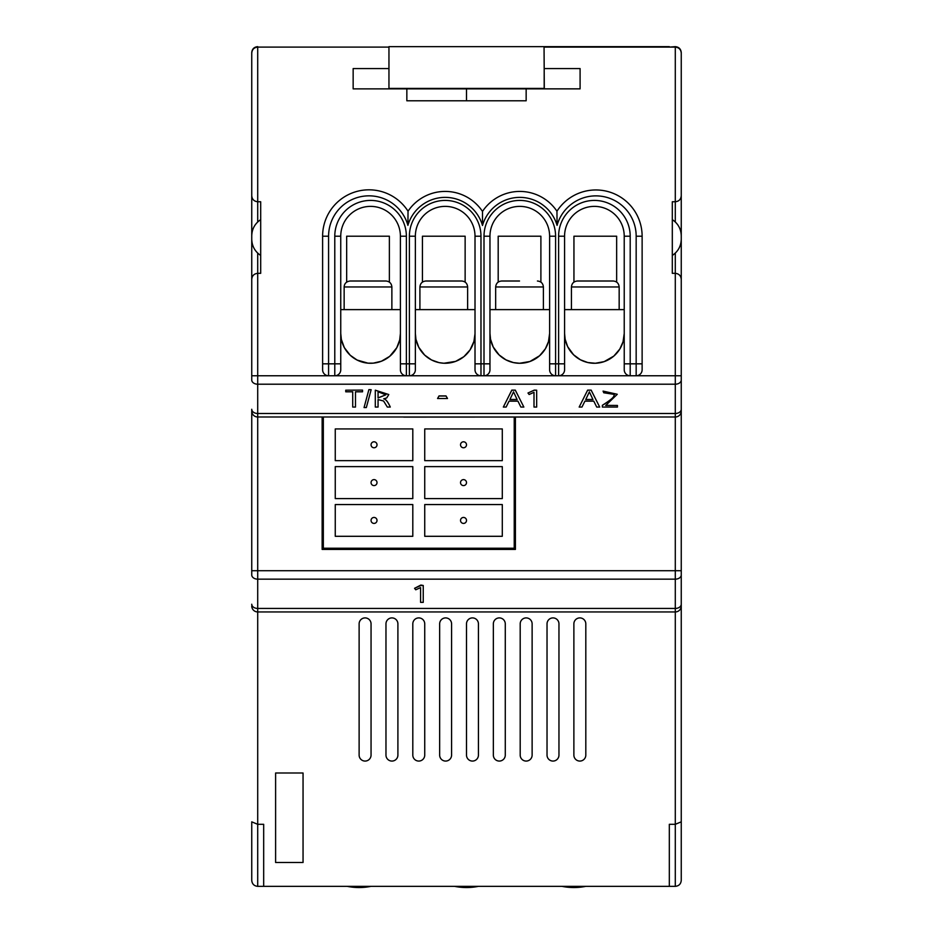<?xml version="1.0" encoding="UTF-8"?>
<svg xmlns="http://www.w3.org/2000/svg" width="933" height="933" viewBox="0 0 933 933"><rect width="100%" height="100%" fill="white"/><g stroke="black" fill="none" stroke-linecap="round" stroke-linejoin="round"><path stroke-width="1.4" d="M672.308 255.444C678.046 251.572 681.032 246.184 681.253 239.268L681.253 235.816C681.032 228.9 678.046 223.512 672.308 219.652M388.956 68.575L353.152 68.575L353.152 88.868L388.956 88.868L388.956 47.105L257.706 47.105L257.706 201.75L260.692 201.75L260.692 273.334L257.706 273.334L257.706 413.494L675.294 413.494L675.294 384.209L257.706 384.209A5.971 4.222 0 0 1 251.747 379.988L251.747 239.268C251.968 246.184 254.954 251.572 260.692 255.444M251.747 239.268L251.747 235.816C251.968 228.9 254.954 223.512 260.692 219.652M619.162 286.967L571.439 286.967C571.789 283.352 573.772 281.358 577.399 281.008L613.191 281.008C616.818 281.358 618.801 283.352 619.162 286.967L619.162 309.616M391.872 286.967L344.149 286.967C344.347 283.515 346.33 281.521 350.12 281.008L385.912 281.008C389.539 281.358 391.522 283.352 391.872 286.967L391.872 309.616M467.631 286.967L419.908 286.967C420.27 283.352 422.252 281.358 425.88 281.008L461.672 281.008C465.299 281.358 467.281 283.352 467.631 286.967L467.631 309.616M519.529 281.008L501.639 281.008C498.012 281.358 496.029 283.352 495.668 286.967L495.668 309.616M549.619 333.443L548.476 341.618L545.397 348.744L539.589 355.753L529.932 361.491L519.541 363.264L513.418 362.575L505.966 359.87L499.12 354.937L493.23 347.006L490.536 339.25L489.965 333.443A29.833 29.833 0 0 0 519.798 363.275A29.833 29.833 0 0 0 549.619 333.443M549.619 309.616L489.965 309.616L489.965 236.212L489.965 369.806A5.971 5.971 0 0 1 484.005 375.766L480.973 375.766A5.971 5.971 0 0 1 475.014 369.806L475.014 236.212A29.833 29.833 0 0 0 445.181 206.38A29.833 29.833 0 0 0 415.36 236.212L415.36 369.806A5.971 5.971 0 0 1 409.389 375.766L406.368 375.766A5.971 5.971 0 0 1 400.409 369.806L400.397 236.212A29.833 29.833 0 0 0 370.576 206.38A29.833 29.833 0 0 0 340.743 236.212L340.755 369.806A5.971 5.971 0 0 1 334.784 375.766L328.579 375.766A5.971 5.971 0 0 1 322.62 369.806L322.608 236.212A46.37 46.37 0 0 1 408.036 211.196L407.908 225.366A40.411 40.411 0 0 0 328.579 236.212L328.579 363.835L334.784 363.835L334.784 236.212A35.792 35.792 0 0 1 370.576 200.42A35.792 35.792 0 0 1 406.368 236.212L406.368 363.835L409.389 363.835L409.389 236.212A35.792 35.792 0 0 1 445.181 200.42A35.792 35.792 0 0 1 480.973 236.212L480.973 363.835L484.005 363.835L484.005 236.212A35.792 35.792 0 0 1 519.798 200.42A35.792 35.792 0 0 1 555.59 236.212L555.59 363.835L558.61 363.835L558.61 236.212A35.792 35.792 0 0 1 594.403 200.42A35.792 35.792 0 0 1 630.195 236.212L630.195 363.835L636.166 363.835L636.166 236.212A40.282 40.282 0 0 0 557.071 225.378A38.813 38.813 0 0 0 482.489 225.483A38.813 38.813 0 0 0 407.908 225.366M624.235 333.443L623.046 341.781L619.815 349.059L613.797 356.103L604.152 361.631L595.347 363.252L587.778 362.529L580.396 359.776L573.55 354.762L567.661 346.656L565.141 339.227L564.582 333.443A29.833 29.833 0 0 0 594.403 363.275A29.833 29.833 0 0 0 624.235 333.443M624.235 309.616L564.582 309.616M403.709 416.993L332.276 416.993M631.14 416.993L403.709 417.109M475.014 333.664L473.917 341.455L470.08 349.863L463.853 356.698L455.654 361.374L443.921 363.24L439 362.622L431.512 359.951L424.678 355.1L418.777 347.309L415.943 339.344L415.36 333.443A29.833 29.833 0 0 0 445.064 363.264A29.833 29.833 0 0 0 475.014 333.676M475.014 309.616L415.36 309.616M400.409 333.443L399.686 339.962L396.77 347.717L389.702 356.336L381.445 361.223L373.27 363.147L367.999 363.159L357.082 360.045L350.248 355.263L344.347 347.647L341.361 339.437L340.755 333.443A29.833 29.833 0 0 0 370.576 363.275A29.833 29.833 0 0 0 400.409 333.443M400.409 309.616L340.755 309.616M466.5 520.427A2.986 2.986 0 0 1 463.514 523.413A2.986 2.986 0 0 1 460.529 520.427A2.986 2.986 0 0 1 463.514 517.442A2.986 2.986 0 0 1 466.5 520.427M466.5 444.784A2.986 2.986 0 0 1 463.514 447.77A2.986 2.986 0 0 1 460.529 444.784A2.986 2.986 0 0 1 463.514 441.799A2.986 2.986 0 0 1 466.5 444.784M466.5 482.606A2.986 2.986 0 0 1 463.514 485.592A2.986 2.986 0 0 1 460.529 482.606A2.986 2.986 0 0 1 463.514 479.62A2.986 2.986 0 0 1 466.5 482.606M377.014 520.427A2.986 2.986 0 0 1 374.04 523.413A2.986 2.986 0 0 1 371.054 520.427A2.986 2.986 0 0 1 374.04 517.442A2.986 2.986 0 0 1 377.014 520.427M377.014 482.606A2.986 2.986 0 0 1 374.04 485.592A2.986 2.986 0 0 1 371.054 482.606A2.986 2.986 0 0 1 374.04 479.62A2.986 2.986 0 0 1 377.014 482.606M377.014 444.784A2.986 2.986 0 0 1 374.04 447.77A2.986 2.986 0 0 1 371.054 444.784A2.986 2.986 0 0 1 374.04 441.799A2.986 2.986 0 0 1 377.014 444.784M562.004 886.35A59.654 59.654 0 0 0 585.749 886.35M277.999 862.489L301.86 862.489M454.628 886.35A59.654 59.654 0 0 0 478.372 886.35M347.251 886.35A59.654 59.654 0 0 0 370.996 886.35M335.262 460.657L335.262 428.923L412.806 428.923L412.806 460.657L335.262 460.657M335.262 498.595L335.262 466.617L412.806 466.617L412.806 498.595L335.262 498.595M502.292 536.3L424.737 536.3L424.737 504.555L502.292 504.555L502.292 536.3M502.292 466.617L502.292 498.595L424.737 498.595L424.737 466.617L502.292 466.617M681.253 411.021A5.971 5.971 0 0 1 675.294 416.993L257.706 416.993L257.706 570.728L675.294 570.728L675.294 413.494A5.971 4.222 180 0 0 681.253 409.272L681.253 880.379C680.892 884.006 678.909 885.988 675.294 886.35L257.706 886.35C254.091 885.988 252.108 884.006 251.747 880.379L251.747 821.845L251.747 880.379C252.108 884.006 254.091 885.988 257.706 886.35L257.706 824.305L263.677 824.305L263.677 886.35M515.413 417.109L515.413 549.42L322.142 549.42L322.142 416.993M388.956 47.105L257.706 47.105C254.091 47.466 252.108 49.449 251.747 53.064L251.747 235.816M251.747 409.272L251.747 411.021L251.747 409.272A5.971 4.222 0 0 0 257.706 413.494L257.706 416.993A5.971 5.971 0 0 1 251.747 411.021A5.971 5.971 0 0 0 257.706 416.993M251.747 570.728L257.706 570.728L257.706 608.444L675.294 608.444L675.294 579.16L257.706 579.16A5.971 4.222 0 0 1 251.747 574.938L251.747 411.021M681.253 53.064C680.892 49.449 678.909 47.466 675.294 47.105C678.909 47.466 680.892 49.449 681.253 53.064L681.253 195.79C680.892 199.405 678.909 201.388 675.294 201.75L672.308 201.75L672.308 273.334L675.294 273.334L675.294 253.123M675.294 47.105L675.294 46.65C678.909 47.012 680.892 48.994 681.253 52.621L681.253 195.79C680.892 199.405 678.909 201.388 675.294 201.75L675.294 47.105L544.056 47.105L544.301 88.857M388.956 88.857L406.846 88.857L406.846 100.787L526.154 100.787L526.154 88.857L580.093 88.857L580.093 68.575L544.184 68.575L544.184 88.413L388.956 88.413M681.253 880.379C680.892 884.006 678.909 885.988 675.294 886.35L675.294 824.305L669.323 824.305L669.323 886.35M585.807 623.874A5.971 5.971 0 0 0 579.848 617.903A5.971 5.971 0 0 0 573.877 623.874L573.877 755.112A5.971 5.971 0 0 0 579.848 761.071A5.971 5.971 0 0 0 585.807 755.112L585.807 623.874M558.96 623.874A5.971 5.971 0 0 0 553.001 617.903A5.971 5.971 0 0 0 547.03 623.874L547.03 755.112A5.971 5.971 0 0 0 553.001 761.071A5.971 5.971 0 0 0 558.96 755.112L558.96 623.874M532.125 623.874A5.971 5.971 0 0 0 526.154 617.903A5.971 5.971 0 0 0 520.194 623.874L520.194 755.112A5.971 5.971 0 0 0 526.154 761.071A5.971 5.971 0 0 0 532.125 755.112L532.125 623.874M505.278 623.874A5.971 5.971 0 0 0 499.307 617.903A5.971 5.971 0 0 0 493.347 623.874L493.347 755.112A5.971 5.971 0 0 0 499.307 761.071A5.971 5.971 0 0 0 505.278 755.112L505.278 623.874M478.431 623.874A5.971 5.971 0 0 0 472.471 617.903A5.971 5.971 0 0 0 466.5 623.874L466.5 755.112A5.971 5.971 0 0 0 472.471 761.071A5.971 5.971 0 0 0 478.431 755.112L478.431 623.874M451.584 623.874A5.971 5.971 0 0 0 445.624 617.903A5.971 5.971 0 0 0 439.653 623.874L439.653 755.112A5.971 5.971 0 0 0 445.624 761.071A5.971 5.971 0 0 0 451.584 755.112L451.584 623.874M424.737 623.874A5.971 5.971 0 0 0 418.777 617.903A5.971 5.971 0 0 0 412.806 623.874L412.806 755.112A5.971 5.971 0 0 0 418.777 761.071A5.971 5.971 0 0 0 424.737 755.112L424.737 623.874M397.901 623.874A5.971 5.971 0 0 0 391.93 617.903A5.971 5.971 0 0 0 385.97 623.874L385.97 755.112A5.971 5.971 0 0 0 391.93 761.071A5.971 5.971 0 0 0 397.901 755.112L397.901 623.874M371.054 755.112L371.054 623.874A5.971 5.971 0 0 0 365.083 617.903A5.971 5.971 0 0 0 359.123 623.874L359.123 755.112A5.971 5.971 0 0 0 365.083 761.071A5.971 5.971 0 0 0 371.054 755.112M275.608 773.002L303.05 773.002L303.05 862.489L275.608 862.489L275.608 773.002M681.253 605.972A5.971 5.971 0 0 1 675.294 611.943L257.706 611.943L257.706 824.305L251.747 821.845M420.585 601.937L420.585 587.603L415.721 589.796L414.555 588.315L420.853 585.492L423.244 585.492L423.244 602.356L420.585 602.356L420.585 587.603M414.555 588.315L420.853 585.061L423.244 585.492M503.33 407.068L511.809 390.111L515.296 390.111L523.856 407.068L515.296 390.192L511.809 390.192L503.33 407.068L506.129 407.068L509.056 401.155L517.943 401.155L520.882 407.068L523.856 407.068M579.171 407.068L587.65 390.111L591.137 390.111L599.697 407.068L591.137 390.192L587.65 390.192L579.171 407.068L581.97 407.068L584.898 401.155L593.785 401.155L596.723 407.068L599.697 407.068M534.003 406.986L534.003 392.315L534.003 407.068L536.673 407.068L536.673 390.192L534.282 390.192L527.985 393.015L529.139 394.507L534.003 392.315M527.985 393.015L534.282 390.111L536.673 390.192M375.299 390.192L388.793 394.542L375.299 390.192L375.299 407.068L378.063 407.068L378.063 399.581L378.063 406.986M383.72 398.788C385.726 399.067 387.906 401.796 390.274 406.986L390.274 407.068C387.906 401.89 385.726 399.149 383.72 398.869L386.752 397.913L388.793 394.542M352.721 406.986L352.721 391.802L352.721 407.068L355.485 407.068L355.485 391.802L355.485 406.986M345.746 390.192L362.54 390.111L345.746 390.192L345.746 391.802L352.721 391.802M602.368 405.365L602.368 407.068L617.448 407.068L617.448 405.458L605.692 405.458L617.249 394.309L603.068 391.102L603.756 392.77L614.45 394.426L613.552 396.793C612.654 398.344 608.934 401.202 602.368 405.365L602.368 405.284C608.934 401.108 612.654 398.251 613.552 396.712L614.45 394.379M603.068 391.102L617.249 394.262M605.832 405.377L617.448 405.458M364.057 407.558L368.885 389.621L371.159 389.702L368.885 389.702L364.057 407.558L366.331 407.558L371.159 389.702M437.565 398.508L447.49 398.496L446.021 396.024L439.035 396L437.565 398.508L439.035 395.919L446.021 395.93L447.49 398.449M251.747 52.621C252.108 48.994 254.091 47.012 257.706 46.65C254.091 47.012 252.108 48.994 251.747 52.621M257.706 611.943A5.971 5.971 0 0 1 251.747 605.972A5.971 5.971 0 0 0 257.706 611.943L257.706 608.444A5.971 4.222 0 0 1 251.747 604.234M257.706 47.105C254.091 47.466 252.108 49.449 251.747 53.064M257.706 201.75C254.091 201.388 252.108 199.405 251.747 195.79C252.108 199.405 254.091 201.388 257.706 201.75L257.706 221.961M251.747 279.305C252.108 275.678 254.091 273.696 257.706 273.334C254.091 273.696 252.108 275.678 251.747 279.305M681.253 83.469L681.253 52.621C680.892 48.994 678.909 47.012 675.294 46.65L669.323 47.105M388.956 46.65L669.323 46.65M328.579 236.212L322.608 236.212A46.37 46.37 0 0 1 408.036 211.196A44.784 44.784 0 0 1 482.489 211.429A44.784 44.784 0 0 1 556.954 211.22A46.253 46.253 0 0 1 642.126 236.212L642.126 369.806A5.971 5.971 0 0 1 636.166 375.766L681.253 375.766L681.253 279.305L681.253 409.272M681.253 195.79L681.253 279.305C680.892 275.678 678.909 273.696 675.294 273.334C678.909 273.696 680.892 275.678 681.253 279.305M681.253 604.234A5.971 4.222 180 0 1 675.294 608.444L675.294 824.305L681.253 821.845M346.668 282.104L346.668 236.212L389.376 236.212L389.376 282.116M422.427 282.104L422.427 236.212L465.135 236.212L465.135 282.116M498.187 282.104L498.187 236.212L540.895 236.212L540.895 282.116M573.947 282.104L573.947 236.212L616.655 236.212L616.655 282.116M489.965 333.443L489.965 309.616M642.126 363.835L636.166 363.835L636.166 375.766L630.195 375.766A5.971 5.971 0 0 1 624.235 369.806L624.224 236.212A29.833 29.833 0 0 0 594.403 206.38A29.833 29.833 0 0 0 564.57 236.212L564.582 369.806A5.971 5.971 0 0 1 558.61 375.766L555.59 375.766A5.971 5.971 0 0 1 549.619 369.806L549.619 236.212A29.833 29.833 0 0 0 519.798 206.38A29.833 29.833 0 0 0 489.965 236.212L484.005 236.212M406.846 88.857L526.154 88.857M408.036 211.196A44.784 44.784 0 0 1 482.489 211.429L482.489 225.483M482.489 211.429A44.784 44.784 0 0 1 556.954 211.22L557.071 225.378M585.761 399.464L592.921 399.464M592.956 399.557L585.726 399.557L589.376 391.86L592.956 399.557M509.919 399.464L517.08 399.464M517.115 399.557L509.885 399.557L513.535 391.86L517.115 399.557M378.063 391.802L385.865 394.811L378.063 397.971L378.063 391.802L378.063 397.89L385.865 394.776M378.063 399.581L383.591 401.003L387.335 407.068L390.274 407.068M355.485 391.802L362.54 391.802L362.54 390.192M335.262 536.3L335.262 504.555L412.806 504.555L412.806 536.3L335.262 536.3M502.292 428.923L502.292 460.657L424.737 460.657L424.737 428.923L502.292 428.923M514.223 417.109L514.223 548.231L323.331 548.231L323.331 416.993M495.668 286.967L543.391 286.967L543.391 309.616M419.908 286.967L419.908 309.616M344.149 286.967L344.149 309.616M571.439 286.967L571.439 309.616M549.619 363.835L555.59 363.835L555.59 375.766L484.005 375.766A5.971 5.971 0 0 0 489.965 369.806M624.235 363.835L630.195 363.835L630.195 375.766L558.61 375.766A5.971 5.971 0 0 0 564.582 369.806M475.014 363.835L480.973 363.835L480.973 375.766L409.389 375.766A5.971 5.971 0 0 0 415.36 369.806M340.755 369.806A5.971 5.971 0 0 1 334.784 375.766L406.368 375.766L406.368 363.835L400.409 363.835M251.747 375.766L328.579 375.766A5.971 5.971 0 0 1 322.62 369.806M681.253 379.988A5.971 4.222 180 0 1 675.294 384.209L675.294 273.334M257.706 253.123L257.706 273.334M681.253 574.938A5.971 4.222 180 0 1 675.294 579.16L675.294 570.728L681.253 570.728M675.294 221.961L675.294 201.75M466.5 100.787L466.5 88.857M406.368 236.212L400.397 236.212A29.833 29.833 0 0 0 370.576 206.38A29.833 29.833 0 0 0 340.743 236.212L334.784 236.212M480.973 236.212L475.014 236.212A29.833 29.833 0 0 0 445.181 206.38A29.833 29.833 0 0 0 415.36 236.212L409.389 236.212M555.59 236.212L549.619 236.212A29.833 29.833 0 0 0 519.798 206.38A29.833 29.833 0 0 0 489.965 236.212M630.195 236.212L624.224 236.212A29.833 29.833 0 0 0 594.403 206.38A29.833 29.833 0 0 0 564.57 236.212L558.61 236.212M556.954 211.22A46.253 46.253 0 0 1 642.126 236.212L636.166 236.212M334.784 375.766L334.784 363.835L340.755 363.835M322.62 363.835L328.579 363.835L328.579 375.766M558.61 375.766L558.61 363.835L564.582 363.835M484.005 375.766L484.005 363.835L489.965 363.835M409.389 375.766L409.389 363.835L415.36 363.835M475.014 369.806A5.971 5.971 0 0 0 480.973 375.766M624.235 369.806A5.971 5.971 0 0 0 630.195 375.766M549.619 369.806A5.971 5.971 0 0 0 555.59 375.766M400.409 369.806A5.971 5.971 0 0 0 406.368 375.766M543.391 286.967C543.041 283.352 541.058 281.358 537.431 281.008"/></g></svg>
